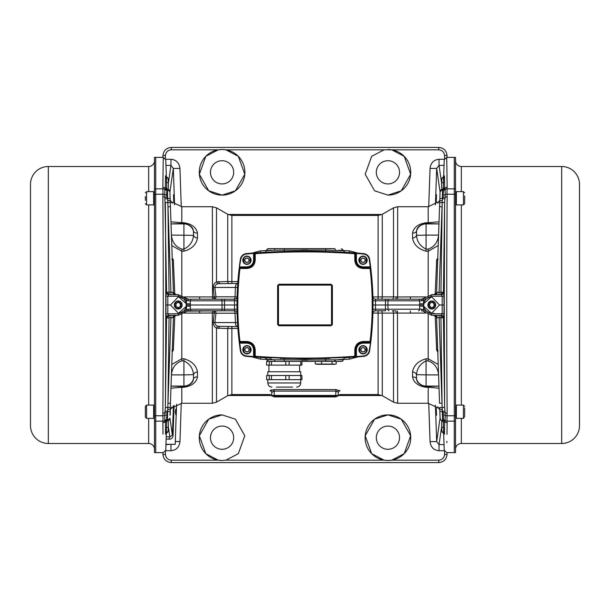 <?xml version="1.0" encoding="UTF-8"?>
<svg xmlns="http://www.w3.org/2000/svg" width="610" height="610" viewBox="0 0 610 610"><rect width="100%" height="100%" fill="white"/><g stroke="black" fill="none" stroke-linecap="round" stroke-linejoin="round"><path stroke-width="0.91" d="M561.673 443.493L561.673 166.507A17.827 17.827 0 0 1 579.5 184.334L579.5 425.666A17.827 17.827 0 0 1 561.673 443.493L461.328 443.493A5.803 5.803 0 0 0 455.517 449.296M561.673 166.507L461.328 166.507A5.803 5.803 0 0 1 455.517 160.704M444.599 187.598L445.094 188.231A2.486 2.135 -0.8 0 1 447.153 187.285L446.726 157.38L455.517 157.38L455.517 452.62L454.275 452.62L454.275 421.144L454.275 452.62L446.726 452.62L444.24 450.218L443.211 420.801M455.517 188.856L454.275 188.856L454.275 157.38L454.275 421.144L447.008 421.144L447.153 422.715A2.486 2.135 -179.2 0 1 445.094 421.769L444.599 422.402M292.564 387.098L276.338 387.098M267.805 379.641L267.805 382.958L300.73 382.958L300.73 379.641M271 359.603L271 358.062M300.73 375.493L300.73 371.757L267.805 371.757L267.805 375.493M299.609 371.757L299.609 365.123M268.926 371.757L268.926 365.123M271.465 379.641L271.465 375.493L266.608 375.493L266.608 379.641L301.927 379.641L301.927 375.493L300.76 375.493L300.76 379.641M289.125 379.641L289.125 375.493L285.754 375.493L285.754 379.641M271.465 375.493L285.754 375.493M269.262 375.493L269.262 379.641M289.125 375.493L300.76 375.493M269.262 361.394L266.608 361.394L266.608 365.123L271.465 365.123L271.465 361.394L269.262 361.394L269.262 365.123M315.271 364.01L335.668 364.117L315.271 364.01L315.271 361.394L301.927 361.394L301.927 365.123L300.76 365.123L300.76 361.394L271.465 361.394M285.754 361.394L285.754 365.123L271.465 365.123M285.754 365.123L289.125 365.123L289.125 361.394L325.717 361.394L325.725 359.991L274.622 359.793L266.784 359.343L265.22 357.75M300.76 365.123L289.125 365.123M336.102 396.225L336.102 396.889L273.898 396.889L273.898 396.225M145.34 417.11L145.34 406.336L146.583 405.093L146.583 418.361L145.34 417.118M170.22 415.189L170.434 403.271L170.22 415.189M146.583 405.093L153.636 405.093L153.636 418.361L146.583 418.361M464.66 415.608L464.66 407.846M439.779 409.279L440.092 418.277L439.779 409.279M463.417 405.093L463.417 418.361L456.364 418.361L456.364 405.093L463.417 405.093L464.66 406.336M464.66 416.546L463.417 418.361M435.662 305A4.034 3.896 90 0 1 431.766 309.034A4.034 3.896 90 0 1 427.869 305A4.034 3.896 90 0 1 431.766 300.966A4.034 3.896 90 0 1 435.662 305M435.075 305A3.622 3.492 90 0 1 431.575 308.622A3.622 3.492 90 0 1 428.083 305A3.622 3.492 90 0 1 431.575 301.378A3.622 3.492 90 0 1 435.075 305M432.658 302.354L434.328 304.642L433.252 307.287L430.5 307.646L428.822 305.358L429.905 302.712L432.658 302.354M432.703 302.415L429.905 302.712M430.439 302.712L429.356 305.358L428.822 305.358M429.356 305.358L430.988 307.585M335.378 359.793C345.756 359.214 345.756 359.214 335.378 359.793L343.201 359.793A1.662 1.662 0 0 1 341.547 361.394L334.463 361.394A1.662 0.915 -90 0 0 335.378 359.793L325.725 359.991L325.687 358.611L329.842 358.451M275.537 248.606A1.662 0.915 90 0 0 274.622 250.207L284.275 250.008L284.283 248.606L334.463 248.606L268.453 248.606A1.662 1.662 0 0 0 266.799 250.207L265.22 252.25L260.562 252.54L260.287 250.908L266.784 250.527M186.797 310.803L224.51 310.803L186.683 311.138L188.391 310.803L188.147 309.209L186.477 309.674L186.477 300.326L178.455 296.231L167.819 296.231L167.819 313.769L168.604 315.37L178.021 315.37L186.683 311.138M392.261 299.197A2.486 1.25 90 0 0 393.503 296.887L396.157 296.91A2.486 0.45 -90 0 1 395.707 299.197L423.203 299.197M425.666 313.09L396.157 313.09A2.486 0.45 -90 0 0 395.707 310.803L392.261 310.803A2.486 1.25 90 0 1 393.503 313.113L382.272 313.098A2.486 1.25 90 0 0 381.029 310.803M237.496 322.652L235.422 322.56L235.033 313.204L237.107 313.227A2.486 2.486 0 0 0 234.621 310.803L224.51 310.803L224.51 309.201L222.017 309.201L222.017 300.799L224.51 300.799L224.51 309.201L237.023 309.255L237.107 313.227A2.486 2.486 0 0 0 234.621 310.803L234.507 305L222.589 305M275.537 361.394A1.662 0.915 -90 0 1 274.622 359.793L266.799 359.793L266.784 359.343M268.865 359.473L269.734 359.526M251.152 253.219L247.782 253.485L247.767 253.905M338.314 250.359L343.201 250.207L344.78 252.25M341.135 250.527L340.266 250.474M178.333 313.288A8.296 8.014 90 0 0 186.218 305A8.296 8.014 90 0 0 178.333 296.712M190.328 306.197L186.446 306.197L178.455 313.296L170.518 305L178.455 296.704L186.446 303.803L190.328 303.803L190.358 309.201L188.147 309.209M444.027 305L443.889 317.848L443.432 317.848L444.637 407.518L444.24 305L444.637 202.482L443.432 292.152L443.889 292.152L444.027 305L442.181 305L442.181 296.231L431.545 296.231L423.523 300.326L423.553 303.803L431.545 296.704L439.482 305L431.545 313.296L423.553 306.197L423.523 309.674L431.545 313.769L442.181 313.769L442.181 305L439.482 305M431.666 296.712A8.296 8.014 -90 0 0 423.782 305A8.296 8.014 -90 0 0 431.666 313.288M419.672 303.803L423.553 303.803L423.553 306.197L419.672 306.197L419.642 300.799L421.853 300.791L421.609 299.197L375.379 299.197A2.486 2.486 0 0 1 372.893 296.773L372.977 300.745L375.463 300.799L375.493 305L373 305M436.516 415.25L436.264 408.204L436.516 415.25M165.966 444.324L175.215 444.324L176.168 415.25C175.009 412.886 175.085 410.53 176.42 408.204L176.618 404.209M174.071 405.437L173.065 435.143C172.882 437.82 171.555 439.17 169.107 439.185L166.149 439.04M162.908 452.62L162.954 454.496C163.549 459.414 166.309 462.105 171.25 462.571L438.75 462.571C443.691 462.105 446.451 459.414 447.046 454.496L444.553 454.511C444.141 457.957 442.212 459.841 438.75 460.169L391.78 460.169L404.201 453.665L410.652 435.753L401.273 419.192L387.929 414.884L374.586 419.192L365.207 435.753L371.658 453.665L384.079 460.169L225.921 460.169L238.342 453.665L244.793 435.753L235.414 419.192L222.07 414.884L208.727 419.192L199.348 435.753L205.799 453.665L218.22 460.169L171.25 460.169C167.788 459.841 165.859 457.957 165.447 454.511L165.363 451.476M222.07 414.884A22.806 22.806 0 0 0 199.264 437.69A22.806 22.806 0 0 0 222.07 460.497L218.22 460.169M391.78 460.169L387.929 460.497A22.806 22.806 0 0 0 410.736 437.69A22.806 22.806 0 0 0 387.929 414.884A22.806 22.806 0 0 0 365.123 437.69A22.806 22.806 0 0 0 387.929 460.497L384.079 460.169M170.259 408.204L170.22 409.279M173.484 194.75L173.736 201.796L173.484 194.75M218.22 149.831L222.07 149.503A22.806 22.806 0 0 0 199.264 172.31A22.806 22.806 0 0 0 222.07 195.116L208.727 190.808L199.348 174.246L205.799 156.335L218.22 149.831L171.25 149.831C167.811 150.182 165.882 152.065 165.447 155.489L162.954 155.504L162.908 157.38M384.079 149.831L391.78 149.831L404.201 156.335L410.652 174.246L401.273 190.808L387.929 195.116L374.586 190.808L365.207 174.246L371.658 156.335L384.079 149.831L225.921 149.831L238.342 156.335L244.793 174.246L235.414 190.808L222.07 195.116A22.806 22.806 0 0 0 244.877 172.31A22.806 22.806 0 0 0 222.07 149.503L225.921 149.831M436.264 201.796L436.516 194.75L436.264 201.796M439.741 201.796L436.577 292.388L437.179 292.266A2.486 1.891 -90 0 1 435.288 294.63M176.465 408.372L176.237 415.082M184.601 311.031L185.394 312.091L186.721 311.13L186.477 309.674L178.455 313.769L165.973 313.845L165.973 296.155L166.111 292.152L166.568 292.152L164.906 197.365A2.486 1.281 179.5 0 0 162.847 196.816L162.992 194.239L155.725 194.239L155.725 415.761L155.725 157.38L163.274 157.38L162.847 187.285A2.486 2.135 0.8 0 1 164.906 188.231L165.401 187.598M222.07 426.077A11.613 11.613 0 0 0 210.458 437.69A11.613 11.613 0 0 0 222.07 449.296A11.613 11.613 0 0 0 233.683 437.69A11.613 11.613 0 0 0 222.07 426.077M387.929 426.077A11.613 11.613 0 0 0 376.317 437.69A11.613 11.613 0 0 0 387.929 449.296A11.613 11.613 0 0 0 399.542 437.69A11.613 11.613 0 0 0 387.929 426.077M222.07 160.704A11.613 11.613 0 0 0 210.458 172.31A11.613 11.613 0 0 0 222.07 183.923A11.613 11.613 0 0 0 233.683 172.31A11.613 11.613 0 0 0 222.07 160.704M387.929 160.704A11.613 11.613 0 0 0 376.317 172.31A11.613 11.613 0 0 0 387.929 183.923A11.613 11.613 0 0 0 399.542 172.31A11.613 11.613 0 0 0 387.929 160.704M334.463 361.394L325.717 361.394M301.454 360.144L307.798 360.144M280.158 358.451L325.687 358.611M338.344 359.633L340.258 359.526M341.135 359.473L343.216 359.343L344.78 357.75L349.438 357.46L349.713 359.092L343.216 359.473M329.842 251.549L280.158 251.549M358.848 356.781L362.218 356.514L362.233 356.095M247.782 356.514L253.798 356.987A685.007 685.007 0 0 1 246.379 356.392A6.634 6.634 0 0 1 240.386 350.758A310.574 310.574 0 0 1 239.333 342.995L239.074 340.853A1.662 1.662 0 0 0 240.721 342.317L240.683 341.508L239.074 340.853A1.662 1.662 0 0 0 240.721 342.317L246.951 342.317C251.488 342.774 253.981 345.26 254.416 349.782L254.416 355.493L254.317 348.607M254.736 357.056L255.803 357.132M266.784 359.473L260.287 359.092L260.562 357.46L265.35 357.757M265.441 357.765L266.059 357.796M266.265 357.811L267.363 357.872M267.676 357.887L268.179 357.917M268.575 357.933L270.573 358.039M362.218 253.485L356.202 253.013A685.007 685.007 0 0 1 363.621 253.608A6.634 6.634 0 0 1 369.614 259.242A310.574 310.574 0 0 1 370.666 267.005L370.926 269.147A1.662 1.662 0 0 0 369.279 267.683L369.317 268.491L370.926 269.147A1.662 1.662 0 0 0 369.279 267.683L363.049 267.683C358.512 267.226 356.019 264.74 355.584 260.218L355.584 254.507L355.683 261.393M355.264 252.944L354.196 252.868M280.882 250.069L280.204 250.085M279.205 250.1L276.841 250.153M271.656 250.367L269.742 250.474M268.865 250.527L266.784 250.657M274.622 250.207C264.244 250.786 264.244 250.786 274.622 250.207L266.799 250.207M284.313 251.404L284.275 250.008L325.725 250.008L343.216 250.657M328.416 250.054L328.012 250.047M367.037 254.919L365.931 254.24M242.963 355.081L244.069 355.76M237.023 300.745L234.537 300.799L234.507 305L237 305M234.621 299.197L224.51 299.197L224.51 300.799L234.537 300.799L234.621 299.197A2.486 2.486 0 0 0 237.107 296.773L235.033 296.796L235.422 287.44L237.496 287.348M343.216 250.527L349.713 250.908L349.438 252.54M307.798 249.856L301.454 249.856M335.378 250.207A1.662 0.915 -90 0 0 334.463 248.606C343.788 248.606 343.788 248.606 334.463 248.606M381.029 299.197A2.486 1.25 90 0 0 382.272 296.902L378.124 296.933L378.124 299.197L375.379 299.197L375.463 300.799L387.983 300.799L387.929 305L385.444 305L385.489 299.197M423.462 305L387.929 305L387.983 309.201L385.489 309.201L385.444 305L375.493 305L375.463 309.201L372.977 309.255M337.483 396.225L339.831 394.563L378.124 394.563L378.124 310.803L375.379 310.803L385.489 310.803L385.489 309.201L375.463 309.201L375.379 310.803A2.486 2.486 0 0 0 372.893 313.227M358.039 356.85L349.713 359.092M260.287 359.092L251.96 356.85M338.291 392.253L335.866 391.079L335.866 389.569L339.961 390.896C339.785 395.791 339.785 395.791 339.961 390.896C339.785 395.791 339.785 395.791 339.961 390.896L339.671 390.423M271.808 389.82L270.688 390.202M273.097 391.193L274.134 391.079L271.694 392.428A1.662 1.594 -2 0 0 270.039 390.896C270.215 395.791 270.215 395.791 270.039 390.896C270.215 395.791 270.215 395.791 270.039 390.896L274.134 389.569L335.866 389.569M228.971 326.563A2.486 1.273 90 0 0 227.728 328.493L231.876 328.401L231.876 394.563L227.728 395.676L227.728 328.493L216.497 328.142A2.486 1.342 111.7 0 1 218.159 326.312C216.039 325.801 214.941 324.55 214.865 322.56L213.325 322.217L214.186 313.09L215.978 313.204L214.865 322.56L235.422 322.56A4.148 2.074 90 0 0 237.496 326.563L237.748 326.563M224.51 299.197L188.391 299.197L185.333 297.893L184.601 298.969M214.865 287.44L215.978 296.796L214.186 296.91L213.325 287.783L214.865 287.44C214.949 285.442 216.047 284.191 218.159 283.688L237.496 283.437A4.148 2.074 90 0 0 235.422 287.44L214.865 287.44M251.96 253.15L260.287 250.908M349.713 250.908L358.039 253.15M372.901 313.067L382.272 313.098L382.272 395.676L378.124 394.563M336.903 391.193L337.33 391.338M274.134 389.569L274.134 391.079L335.866 391.079L335.713 395.425L338.199 395.425L338.306 392.428A1.662 1.594 -178 0 1 339.961 390.896M274.286 396.225L272.632 396.225A0.831 0.831 0 0 1 271.801 395.425L271.694 392.428L271.801 395.425L274.286 395.425L274.286 396.225L337.368 396.225A0.831 0.831 0 0 0 338.199 395.425M218.159 326.312L237.496 326.563M233.79 310.803A2.486 1.243 90 0 1 235.033 313.204L215.978 313.204A2.486 1.243 90 0 0 214.735 310.803L214.186 313.09L212.349 312.983L212.539 310.803M199.645 310.803L199.645 313.09L184.334 313.09M186.538 305L224.556 305M184.334 296.91L214.186 296.91L214.735 299.197A2.486 1.243 90 0 0 215.978 296.796L235.033 296.796A2.486 1.243 90 0 1 233.79 299.197M199.645 296.91L199.645 299.197M188.147 300.791L186.477 300.326L186.721 298.869L188.391 299.197L188.147 300.791L190.358 300.799L190.328 303.803M213.325 287.783C213.233 285.068 214.293 283.093 216.497 281.858L227.728 281.507L227.728 214.323L231.876 215.437L231.876 281.599L227.728 281.507A2.486 1.273 -90 0 0 228.971 283.437M425.399 298.969L424.667 297.893L421.609 299.197L423.317 298.862M410.355 299.197L410.355 296.91L425.666 296.91M382.272 296.902L393.503 296.887L393.503 207.835L382.272 214.323L382.272 296.902M421.609 310.803L423.317 311.138L421.609 310.803L421.853 309.209L419.642 309.201L419.672 306.197M423.317 311.138L424.667 312.106L425.399 311.031M410.355 313.09L410.355 310.803M396.157 313.09L393.503 313.113L393.503 402.165L397.651 403.271L428.182 403.271L428.182 387.251L439.04 388.204M170.518 305L165.973 305M219.882 326.563A2.486 1.273 -90 0 0 218.639 328.523M227.728 395.676L216.497 402.165L216.497 328.142C214.285 326.899 213.233 324.924 213.325 322.217M214.293 310.803A2.486 0.45 -90 0 0 213.843 313.09M216.497 402.165L212.349 403.271L212.349 312.983L199.645 313.09M181.818 314.608L181.818 358.771L183.923 358.771C191.708 360.945 196.222 365.314 197.465 371.864L197.465 377.018C196.222 382.676 191.708 386.084 183.923 387.251L181.818 387.251L181.818 403.271L212.349 403.271M178.455 313.769A1.662 0.427 90 0 1 178.021 315.37L185.333 312.106M170.236 201.224L181.818 206.729L212.349 206.729L212.539 299.197M181.818 206.729L181.818 222.749L183.923 222.749C191.708 223.916 196.222 227.324 197.465 232.982L197.465 238.136C196.222 244.686 191.708 249.055 183.923 251.228L181.818 251.228L181.818 295.392M186.683 298.862L178.021 294.63L185.333 297.893M213.843 296.91A2.486 0.45 -90 0 0 214.293 299.197M227.728 214.323L216.497 207.835L216.497 281.858A2.486 1.342 -111.7 0 0 218.159 283.688M218.639 281.477A2.486 1.273 -90 0 0 219.882 283.437M421.853 300.791L423.523 300.326L423.279 298.869L424.606 297.909L431.979 294.63L424.667 297.893M397.461 299.197L397.651 297.017L410.355 296.91M428.182 295.392L428.182 251.228L426.077 251.228C418.292 249.055 413.778 244.686 412.535 238.136L412.535 232.982C413.778 227.324 418.292 223.916 426.077 222.749L428.182 222.749L428.182 206.729L439.764 201.224M396.157 296.91L397.651 297.017L397.651 206.729L428.182 206.729M424.667 312.106L431.979 315.37L424.606 312.091L423.279 311.13L423.523 309.674L421.853 309.209M433.519 313.098L434.419 313.769M397.651 403.271L397.461 310.803M438.582 374.914L438.575 374.891C437.888 367.815 434.419 363.148 428.182 360.899L426.077 360.899C420.183 363.773 416.996 368.356 416.516 374.647L416.516 378.909C416.996 382.821 420.183 385.375 426.077 386.58L428.182 386.58L428.182 387.251L426.077 387.251C418.292 386.084 413.778 382.676 412.535 377.018L412.535 371.864C413.778 365.314 418.292 360.945 426.077 358.771L428.182 358.771L428.182 314.608M274.134 391.079L274.286 395.425L335.713 395.425L335.713 396.225M165.973 296.155L167.819 296.231L168.604 294.63L178.021 294.63A1.662 0.427 90 0 1 178.455 296.231M444.027 313.845L442.181 313.769L441.396 315.37L431.979 315.37A1.662 0.427 -90 0 1 431.545 313.769M444.027 296.155L442.181 296.231L441.396 294.63L431.979 294.63A1.662 0.427 -90 0 0 431.545 296.231M172.226 351.772L173.324 350.3L174.78 316.186L176.328 315.37M171.029 386.115A4.148 4.087 101.7 0 1 171.425 386.092L183.923 386.58C189.817 385.375 193.004 382.821 193.484 378.909L193.484 374.647C193.004 368.356 189.817 363.773 183.923 360.899L181.818 360.899L181.818 358.771L171.784 364.467M170.96 388.204L181.818 387.251L181.818 386.58M171.044 385.345L171.425 386.092L183.923 386.092A9.951 9.943 180 0 0 193.484 378.909A4.148 2.989 -164.5 0 1 197.465 377.018M183.923 358.771L183.923 374.891L193.484 374.647A4.148 2.776 165.5 0 1 197.465 371.864M173.469 316.346L174.78 316.186L174.582 315.599M175.207 315.339C174.841 314.928 174.246 315.69 173.423 317.612L172.821 317.734A2.486 1.891 90 0 1 174.712 315.37M171.784 245.533L181.818 251.228L181.818 249.101L183.923 249.101C189.817 246.226 193.004 241.644 193.484 235.353A4.148 2.776 -165.5 0 0 197.465 238.136M176.328 294.63L174.78 293.814L173.324 259.7L172.226 258.228M171.418 235.086L193.484 235.353L193.484 231.091A4.148 2.989 164.5 0 0 197.465 232.982M183.923 251.228L183.923 223.908L171.425 223.908L181.818 223.42L183.923 223.42L183.923 223.908A9.951 9.943 180 0 1 193.484 231.091C193.004 227.179 189.817 224.625 183.923 223.42L183.923 222.749M181.818 223.42L181.818 222.749L170.96 221.796M174.582 294.401L174.78 293.814L173.469 293.654M174.712 294.63A2.486 1.891 90 0 1 172.821 292.266L173.423 292.388L170.434 206.729L167.948 206.729L169.054 292.236L166.568 292.152L169.054 294.63L169.054 292.236L170.93 292.236L170.93 294.63M433.672 294.63L435.22 293.814L435.418 294.401M437.774 258.228L436.676 259.7L435.22 293.814L436.531 293.654M438.971 223.885A4.148 4.087 -78.3 0 1 438.575 223.908L426.077 223.42C420.183 224.625 416.996 227.179 416.516 231.091L416.516 235.353C416.996 241.644 420.183 246.226 426.077 249.101L428.182 249.101L428.182 251.228L438.216 245.533M439.04 221.796L428.182 222.749L428.182 223.42M426.077 222.749L426.077 223.908A9.951 9.943 0 0 0 416.516 231.091A4.148 2.989 15.5 0 1 412.535 232.982M426.077 251.228L426.077 235.109L416.516 235.353A4.148 2.776 -14.5 0 1 412.535 238.136M435.418 315.599L435.22 316.186L433.672 315.37M438.216 364.467L428.182 358.771L428.182 360.899M436.531 316.346L435.22 316.186L436.676 350.3L437.774 351.772M435.288 315.37A2.486 1.891 -90 0 1 437.179 317.734L436.577 317.612L439.566 403.271L442.052 403.271L440.946 317.764L443.432 317.848L440.946 315.37L440.946 317.764L437.179 317.734M426.077 358.771L426.077 374.891L416.516 374.647A4.148 2.776 14.5 0 0 412.535 371.864M426.077 387.251L426.077 386.092A9.951 9.943 -0 0 1 416.516 378.909A4.148 2.989 -15.5 0 0 412.535 377.018M173.065 435.143L172.394 435.136L173.438 405.841M168.604 315.37A2.486 2.486 -90 0 0 166.111 317.848L165.973 313.845M170.22 200.72L169.908 191.723L170.22 200.606L167.735 200.606L167.826 202.512L165.363 202.482C165.889 265.358 165.889 344.353 165.363 407.518L166.568 317.848L166.111 317.848M166.111 292.152A2.486 2.486 -90 0 0 168.604 294.63M443.889 317.848A2.486 2.486 90 0 0 441.396 315.37M441.396 294.63A2.486 2.486 90 0 0 443.889 292.152M181.818 360.899C175.581 363.148 172.111 367.815 171.425 374.891L171.418 374.914M171.921 351.024L173.324 350.3L172.294 349.82M165.401 422.402L165.524 434.167M175.047 315.37A2.486 2.486 2 0 0 173.423 317.612L170.434 403.271L167.948 403.271L167.826 407.488L165.363 407.518L164.906 412.634A2.486 1.281 0.5 0 1 162.847 413.183L162.992 421.144L155.725 421.144L155.725 452.62L155.725 415.761L162.992 415.761A2.486 1.304 -3.6 0 0 164.769 415.288L164.906 412.634A2.486 0.45 13.8 0 1 166.965 412.909L166.545 419.817L167.422 420.671A2.486 2.486 -178 0 0 169.908 418.277L165.379 422.539A2.486 2.417 7 0 0 165.363 422.776L164.906 421.769A2.486 2.135 179.2 0 1 162.847 422.715L163.007 434.122M170.015 415.25L170.144 411.475L167.658 411.475L167.422 420.671M172.821 317.734L170.93 317.764L170.93 315.37M169.054 315.37L166.568 317.848L169.054 317.764L167.948 403.271L170.93 317.764L169.054 317.764L169.054 315.37M171.425 235.109C172.134 242.223 175.596 246.89 181.818 249.101M165.524 175.832L165.363 187.224A2.486 2.417 173 0 0 165.379 187.461L169.908 191.723A2.486 2.486 178 0 0 167.422 189.329L167.735 200.606L167.392 198.524L165.127 198.974M171.967 259.09L172.294 260.18L173.324 259.7L171.921 258.975M171.044 224.655L171.425 223.908A4.148 4.087 78.3 0 1 171.029 223.885M170.22 200.606L170.281 202.512L167.826 202.512L170.93 292.236L172.821 292.266M170.281 202.512L170.434 206.729M170.259 201.796L170.015 194.75M437.179 292.266L439.07 292.236L439.07 294.63M439.718 202.512L439.779 200.606L442.265 200.606L442.174 202.512L439.718 202.512L439.566 206.729L442.052 206.729L439.07 292.236L440.946 292.236L440.946 294.63L443.432 292.152L440.946 292.236L442.174 202.512L444.637 202.482L445.094 197.365A2.486 1.281 -179.5 0 1 447.153 196.816L447.008 194.239A2.486 1.304 176.4 0 0 445.231 194.712L445.094 197.365A2.486 0.45 -166.2 0 1 443.035 197.091L443.455 190.183L442.578 189.329A2.486 2.486 2 0 0 440.092 191.723L439.779 200.72M439.985 194.75L439.779 200.606L440.092 191.723L444.621 187.461A2.486 2.417 -173 0 0 444.637 187.224L444.476 175.832M428.182 249.101C434.404 246.89 437.866 242.223 438.575 235.109L438.582 235.086M438.079 258.975L436.676 259.7L437.705 260.18M438.956 224.655L438.575 223.908L426.077 223.908L426.077 235.109L438.575 235.109M444.476 434.167L444.637 422.776A2.486 2.417 -7 0 0 444.621 422.539L440.839 419.97L440.092 418.277A2.486 2.486 -2 0 0 442.578 420.671L439.07 315.37M438.033 350.91L437.705 349.82L436.676 350.3L438.079 351.024M439.741 408.204L439.985 415.25M428.182 386.58L438.575 386.092A4.148 4.087 -101.7 0 1 438.971 386.115M438.575 374.891L426.077 374.891L426.077 386.092L438.575 386.092L438.956 385.345M435.418 405.139L436.676 441.587L430.05 441.602C430.729 447.183 433.725 450.233 439.047 450.737L439.047 444.614L441.579 427.13L441.792 420.549M440.084 418.033L436.676 441.587L439.047 444.614L444.042 444.614M168.207 420.549L168.421 427.13A2.478 2.371 4.8 0 0 166.538 427.945M169.107 439.185A2.486 0.732 95.3 0 1 169.832 436.89L172.394 435.136L169.915 418.033M165.684 450.737L170.952 450.737C176.275 450.233 179.271 447.183 179.95 441.602L175.314 441.503M170.952 450.737L170.952 444.614L172.028 444.324M162.954 454.496L165.447 454.511M225.921 460.169L222.07 460.497M447.046 454.496L447.092 452.62M162.847 196.816C163.411 261.736 163.411 347.982 162.847 413.183M439.718 407.488L444.637 407.518L445.094 412.634A2.486 1.281 -0.5 0 0 447.153 413.183C446.589 348.264 446.589 262.018 447.153 196.816M166.233 436.737L169.832 436.89L168.421 427.13L168.002 431.865A2.478 2.371 5.2 0 0 166.385 432.437M170.22 409.394L167.735 409.394L167.392 411.475L165.127 411.026M170.281 407.488L167.826 407.488L167.658 411.475L166.965 412.909M166.385 177.563A2.478 2.371 174.8 0 0 168.002 178.135L168.421 182.87A2.478 2.371 -4.8 0 1 166.538 182.054M174.582 204.861L173.324 168.413L170.952 165.386L168.421 182.87L168.207 189.451M169.915 191.967L173.324 168.413L179.95 168.398L181.269 206.714M167.636 189.573L166.965 189.489A2.486 2.379 52.5 0 1 164.906 188.231L164.769 194.712A2.486 1.304 -176.4 0 0 162.992 194.239L162.847 187.285M165.958 165.386L170.952 165.386L170.952 159.263C176.244 159.805 179.241 162.847 179.95 168.398M444.637 158.524L444.553 155.489L447.046 155.504C446.451 150.586 443.691 147.894 438.75 147.429L171.25 147.429C166.309 147.894 163.549 150.586 162.954 155.504M387.929 195.116A22.806 22.806 0 0 0 410.736 172.31A22.806 22.806 0 0 0 387.929 149.503M447.092 157.38L447.046 155.504M444.042 165.386L439.047 165.386L439.047 159.263L444.316 159.263M441.792 189.451L441.579 182.87L439.047 165.386L436.676 168.413L430.05 168.398C430.759 162.847 433.756 159.805 439.047 159.263M439.856 198.524L442.341 198.524L442.578 189.329M443.653 176.557L441.998 178.135L441.579 182.87A2.478 2.371 -175.2 0 0 443.462 182.054M441.998 178.135A2.478 2.371 -174.8 0 0 443.615 177.563M447.153 422.715L446.993 434.373M446.894 441.358L446.871 442.654M443.615 432.437A2.478 2.371 -5.2 0 0 441.998 431.865L441.579 427.13A2.478 2.371 175.2 0 1 443.462 427.945M439.779 409.394L442.265 409.394L442.608 411.475L444.873 411.026M442.364 420.427L443.035 420.511A2.486 2.379 -127.5 0 1 445.094 421.769L445.231 415.288A2.486 1.304 3.6 0 0 447.008 415.761L447.008 421.144A2.486 2.112 174.2 0 1 445.231 420.557A2.486 2.257 -170.3 0 0 443.455 419.817L443.455 415.09L442.608 411.475L439.856 411.475M443.653 433.443L441.998 431.865M447.153 187.285L447.008 188.856L454.275 188.856L454.275 421.144L455.517 421.144M166.965 197.091A2.486 0.45 166.2 0 1 164.906 197.365L164.769 194.712A2.486 1.029 175.5 0 0 166.545 194.91L167.392 198.524L170.144 198.524M443.035 197.091L442.265 200.606L442.608 198.524L444.873 198.974M447.153 413.183L447.008 415.761L455.517 415.761M443.035 412.909A2.486 0.45 -13.8 0 1 445.094 412.634L445.231 415.288A2.486 1.029 -4.5 0 0 443.455 415.09M162.847 422.715L162.992 421.144A2.486 2.112 -174.2 0 0 164.769 420.557L164.769 415.288A2.486 1.029 4.5 0 1 166.545 415.09M166.965 420.511A2.486 2.379 127.5 0 0 164.906 421.769L164.769 420.557A2.486 2.257 170.3 0 1 166.545 419.817M166.347 176.557L168.002 178.135M166.965 189.489L166.545 194.91M370.857 147.429L370.331 147.429M287.928 147.429L287.401 147.429M443.455 194.91A2.486 1.029 -175.5 0 0 445.231 194.712L445.094 188.231A2.486 2.379 -52.5 0 1 443.035 189.489M443.035 420.511L443.455 419.817M443.455 190.183A2.486 2.257 -9.7 0 0 445.231 189.443A2.486 2.112 5.8 0 1 447.008 188.856L447.008 194.239L455.517 194.239M304.321 396.225L305.656 396.225M294.439 396.225L294.836 396.225M316.826 364.292L334.654 364.292M332.023 364.01L332.023 361.394L336.179 361.394L336.194 363.941L335.668 364.117M321.562 361.394L321.562 364.01M145.34 197.991L145.34 198.563L145.34 197.991M146.583 204.907L146.583 191.639L153.636 191.639L153.636 204.907L146.583 204.907L145.34 203.664M145.34 200.393L145.34 196.512M246.951 353.93A4.148 4.148 0 0 1 242.803 349.782A4.148 4.148 0 0 1 246.951 345.634A4.148 4.148 0 0 1 251.099 349.782A4.148 4.148 0 0 1 246.951 353.93A4.148 4.148 0 0 0 251.099 349.782A4.148 4.148 0 0 0 246.951 345.634M245.151 350.819A2.074 2.074 0 0 0 246.951 351.856A2.074 2.074 0 0 1 245.151 348.745A2.074 2.074 0 0 1 246.951 347.708A2.074 2.074 0 0 0 245.151 348.745M248.148 351.856L249.345 349.782L248.148 347.708L245.754 347.708L244.557 349.782L245.754 351.856L248.148 351.856M248.743 348.745A2.074 2.074 0 0 0 246.951 347.708A2.074 2.074 0 0 1 248.743 350.819A2.074 2.074 0 0 1 246.951 351.856A2.074 2.074 0 0 0 248.743 350.819M153.636 418.3L154.482 418.3M153.636 405.154L154.482 405.154M182.131 305A4.034 3.896 -90 0 1 178.234 309.034A4.034 3.896 -90 0 1 174.338 305A4.034 3.896 -90 0 1 178.234 300.966A4.034 3.896 -90 0 1 182.131 305M181.917 305A3.622 3.492 -90 0 1 178.425 308.622A3.622 3.492 -90 0 1 174.925 305A3.622 3.492 -90 0 1 178.425 301.378A3.622 3.492 -90 0 1 181.917 305M178.585 302.133L180.903 303.711L180.743 306.578L178.257 307.867L175.947 306.289L176.107 303.422L178.585 302.133M180.743 306.578L180.202 306.578L180.369 303.711L180.903 303.711M180.369 303.711L178.28 302.293M178.028 307.707L180.202 306.578M363.049 264.366A4.148 4.148 0 0 1 358.901 260.218A4.148 4.148 0 0 1 363.049 256.07A4.148 4.148 0 0 1 367.197 260.218A4.148 4.148 0 0 1 363.049 264.366A4.148 4.148 0 0 0 367.197 260.218A4.148 4.148 0 0 0 363.049 256.07M361.257 261.255A2.074 2.074 0 0 0 363.049 262.292A2.074 2.074 0 0 1 361.257 259.181A2.074 2.074 0 0 1 363.049 258.144A2.074 2.074 0 0 0 361.257 259.181M364.246 262.292L365.443 260.218L364.246 258.144L361.852 258.144L360.655 260.218L361.852 262.292L364.246 262.292M363.049 258.144A2.074 2.074 0 0 1 364.849 261.255A2.074 2.074 0 0 1 363.049 262.292A2.074 2.074 0 0 0 364.849 261.255M48.327 166.507L48.327 443.493A17.827 17.827 0 0 1 30.5 425.666L30.5 184.334A17.827 17.827 0 0 1 48.327 166.507L148.672 166.507A5.803 5.803 0 0 0 154.482 160.704M154.482 160.964L154.482 167.079M48.327 443.493L148.672 443.493A5.803 5.803 0 0 1 154.482 449.296M166.789 420.801L165.76 450.218L163.274 452.62L154.482 452.62L154.482 157.38L155.725 157.38L155.725 188.856L162.992 188.856A2.486 2.112 -5.8 0 1 164.769 189.443A2.486 2.257 9.7 0 0 166.545 190.183M154.482 194.239L155.725 194.239L155.725 188.856L154.482 188.856M154.482 421.144L155.725 421.144L155.725 415.761L154.482 415.761M463.417 204.907L463.417 191.639L456.364 191.639L456.364 204.907L463.417 204.907L464.66 203.664L464.66 195.856M464.66 198.502L464.66 201.75M456.364 405.154L455.517 405.154M456.364 418.3L455.517 418.3M456.364 191.7L455.517 191.7M456.364 204.846L455.517 204.846M153.636 204.846L154.482 204.846M153.636 191.7L154.482 191.7M363.049 353.93A4.148 4.148 0 0 1 358.901 349.782A4.148 4.148 0 0 1 363.049 345.634A4.148 4.148 0 0 1 367.197 349.782A4.148 4.148 0 0 1 363.049 353.93A4.148 4.148 0 0 0 367.197 349.782A4.148 4.148 0 0 0 363.049 345.634M361.257 350.819A2.074 2.074 0 0 0 363.049 351.856A2.074 2.074 0 0 1 361.257 348.745A2.074 2.074 0 0 1 363.049 347.708A2.074 2.074 0 0 0 361.257 348.745M364.246 351.856L365.443 349.782L364.246 347.708L361.852 347.708L360.655 349.782L361.852 351.856L364.246 351.856M363.049 347.708A2.074 2.074 0 0 1 364.849 350.819A2.074 2.074 0 0 1 363.049 351.856A2.074 2.074 0 0 0 364.849 350.819M246.951 264.366A4.148 4.148 0 0 1 242.803 260.218A4.148 4.148 0 0 1 246.951 256.07A4.148 4.148 0 0 1 251.099 260.218A4.148 4.148 0 0 1 246.951 264.366A4.148 4.148 0 0 0 251.099 260.218A4.148 4.148 0 0 0 246.951 256.07M245.151 261.255A2.074 2.074 0 0 0 246.951 262.292A2.074 2.074 0 0 1 245.151 259.181A2.074 2.074 0 0 1 246.951 258.144A2.074 2.074 0 0 0 245.151 259.181M248.148 262.292L249.345 260.218L248.148 258.144L245.754 258.144L244.557 260.218L245.754 262.292L248.148 262.292M248.743 259.181A2.074 2.074 0 0 0 246.951 258.144A2.074 2.074 0 0 1 248.743 261.255A2.074 2.074 0 0 1 246.951 262.292A2.074 2.074 0 0 0 248.743 261.255M332.374 285.503L332.374 324.497L331.131 325.74L278.869 325.74L277.626 324.497L277.626 285.503L278.869 284.26L331.131 284.26L332.374 285.503L331.954 285.51L331.954 324.489L331.123 325.321L278.877 325.321L278.046 324.489L278.046 285.51L278.877 284.679L331.123 284.679L331.954 285.51L331.512 284.779M255.956 357.147L253.829 356.575L253.798 356.987L255.956 357.147L254.416 355.493A1.662 1.662 0 0 0 255.956 357.147L255.979 356.347L254.416 355.493A1.662 1.662 0 0 0 255.956 357.147L305 358.901L354.044 357.147A1.662 1.662 0 0 0 355.584 355.493L354.021 356.347L354.044 357.147A1.662 1.662 0 0 0 355.584 355.493L355.584 349.782C356.042 345.245 358.527 342.751 363.049 342.317L369.279 342.317A1.662 1.662 0 0 0 370.926 340.853C373.694 316.948 373.694 293.052 370.926 269.147L369.279 267.683L369.279 266.852L370.255 267.05L370.926 269.147M240.683 341.508L246.913 341.508C251.96 342.019 254.728 344.78 255.209 349.812L255.209 355.523M255.979 356.347C288.66 358.695 321.34 358.695 354.021 356.347M354.791 355.523L354.791 349.812C355.287 344.764 358.055 341.996 363.087 341.508L369.317 341.508L369.279 342.317A1.662 1.662 0 0 0 370.926 340.853L369.202 350.697L369.614 350.758A6.634 6.634 0 0 1 363.621 356.392A685.007 685.007 0 0 1 356.202 356.987L354.044 357.147L355.584 355.493L356.415 355.493L356.171 356.575L354.044 357.147M370.926 340.853L369.279 342.317L369.279 343.148L370.255 342.95L370.926 340.853L369.317 341.508M370.14 340.776C372.901 316.925 372.901 293.075 370.14 269.223M369.317 268.491L363.087 268.491C358.039 267.981 355.272 265.22 354.791 260.188L354.791 254.477L355.584 254.507A1.662 1.662 0 0 0 354.044 252.853L354.791 254.477M354.021 253.653C321.34 251.305 288.66 251.305 255.979 253.653L255.956 252.853A1.662 1.662 0 0 0 254.416 254.507L255.979 253.653M255.209 254.477L255.209 260.188C254.713 265.236 251.945 268.003 246.913 268.491L240.683 268.491L240.721 267.683A1.662 1.662 0 0 0 239.074 269.147C236.306 293.052 236.306 316.948 239.074 340.853L240.721 342.317L240.721 343.148L239.745 342.95L239.074 340.853M354.044 252.853L356.171 253.424L356.202 253.013L354.044 252.853L355.584 254.507A1.662 1.662 0 0 0 354.044 252.853C321.348 250.512 288.652 250.512 255.956 252.853A1.662 1.662 0 0 0 254.416 254.507L254.416 260.218C253.958 264.755 251.472 267.249 246.951 267.683L240.721 267.683A1.662 1.662 0 0 0 239.074 269.147L240.683 268.491M239.86 269.223C237.099 293.075 237.099 316.925 239.86 340.776M239.074 269.147L240.721 267.683L240.721 266.852L239.745 267.05L239.074 269.147L240.797 259.303L240.386 259.242A6.634 6.634 0 0 1 246.379 253.608A685.007 685.007 0 0 1 253.798 253.013L255.956 252.853L254.416 254.507L253.585 254.507L253.829 253.424L255.956 252.853M248.407 267.531L249.772 267.119M249.803 267.111L251.122 266.402M252.22 265.502L253.158 264.366M253.844 263.078L254.263 261.705M361.021 267.394L360.251 267.127M360.152 267.088L359.61 266.837M358.886 266.41L357.811 265.533M356.758 264.229L356.164 263.093M356.072 262.864L355.798 261.972M361.593 342.469L360.228 342.881M360.197 342.889L358.878 343.598M357.78 344.498L356.842 345.634M356.156 346.922L355.737 348.295M248.979 342.606L249.749 342.873M249.848 342.911L250.39 343.163M251.114 343.59L252.189 344.467M253.242 345.771L253.836 346.907M253.928 347.136L254.202 348.028M331.131 325.74L332.366 324.497M278.869 284.26L277.634 285.503M239.333 342.995L239.745 342.95L240.797 350.697C241.461 353.739 243.337 355.5 246.417 355.981L246.379 356.392A6.634 6.634 0 0 1 240.386 350.758A310.574 310.574 0 0 1 239.333 342.995M240.386 259.242A310.574 310.574 0 0 0 239.333 267.005A310.574 310.574 0 0 1 240.386 259.242A6.634 6.634 0 0 1 246.379 253.608A685.007 685.007 0 0 1 253.798 253.013L253.829 253.424L246.417 254.019L246.379 253.608M240.721 266.852L246.951 266.852C250.984 266.448 253.196 264.237 253.585 260.218L255.209 260.188M355.584 254.507L356.415 254.507L356.415 260.218C356.812 264.244 359.023 266.456 363.049 266.852L363.087 268.491M369.614 350.758A310.574 310.574 0 0 0 370.666 342.995A310.574 310.574 0 0 1 369.614 350.758A6.634 6.634 0 0 1 363.621 356.392A685.007 685.007 0 0 1 356.202 356.987L356.171 356.575L363.583 355.981L363.621 356.392M370.666 267.005L370.255 267.05L369.202 259.303L369.614 259.242A310.574 310.574 0 0 1 370.666 267.005M369.279 343.148L363.049 343.148C359.015 343.552 356.804 345.763 356.415 349.782L354.791 349.812M254.416 355.493L253.585 355.493L253.585 349.782C253.188 345.756 250.977 343.544 246.951 343.148L240.721 343.148M277.634 324.497L278.869 325.74M278.884 324.894L278.877 325.321L278.046 324.489L278.473 324.482L278.884 324.894L331.116 324.894L331.954 324.489M331.527 324.482L331.527 285.518L331.116 285.106L278.884 285.106L278.046 285.51M461.328 166.507L461.328 191.639M461.328 204.907L461.328 405.093M461.328 418.361L461.328 443.493M284.313 358.596L284.283 361.394M325.687 251.404L325.717 248.606M375.379 299.197A2.486 2.486 0 0 1 372.893 296.773M237.877 328.401L231.876 328.401L231.876 326.563M372.901 296.933L378.124 296.933L378.124 215.437L382.272 214.323M231.876 283.437L231.876 281.599L237.877 281.599M191.487 310.803A1.662 1.128 -90 0 1 190.358 309.201L222.017 309.201A1.662 0.999 -90 0 1 221.018 310.803M221.018 299.197A1.662 0.999 90 0 1 222.017 300.799L190.358 300.799A1.662 1.128 -90 0 1 191.487 299.197M418.513 299.197A1.662 1.128 -90 0 1 419.642 300.799L387.983 300.799A1.662 0.999 -90 0 1 388.982 299.197M388.982 310.803A1.662 0.999 -90 0 1 387.983 309.201L419.642 309.201A1.662 1.128 -90 0 1 418.513 310.803M381.982 395.516L338.329 395.516M271.671 395.516L228.018 395.516M171.425 374.891L183.923 374.891L183.923 387.251M175.207 294.66C174.963 295.156 174.368 294.394 173.423 292.388A2.486 2.486 -2 0 0 175.047 294.63M228.018 214.484L381.982 214.484M434.953 294.63A2.486 2.486 2 0 0 436.577 292.388C435.753 294.31 435.159 295.072 434.793 294.66M434.793 315.339C435.037 314.844 435.632 315.606 436.577 317.612A2.486 2.486 178 0 0 434.953 315.37M179.95 441.602L181.269 403.286M444.637 451.476L444.553 454.511M439.047 450.737L444.316 450.737M428.731 403.286L430.05 441.602M428.731 206.714L430.05 168.398M444.553 155.489C444.118 152.065 442.189 150.182 438.75 149.831L391.78 149.831M165.447 155.489L165.363 158.524M165.684 159.263L170.952 159.263M440.084 191.967L436.676 168.413L435.418 204.861M170.907 444.324L165.958 444.614M171.25 462.571L171.25 460.169M438.75 462.571L438.75 460.169M171.25 149.831L171.25 147.429M438.75 149.831L438.75 147.429M166.347 433.443L168.002 431.865M246.951 353.434C242.62 354.73 242.62 344.833 246.951 346.137C251.282 344.833 251.282 354.73 246.951 353.434M363.049 263.863C358.718 265.167 358.718 255.27 363.049 256.566C367.38 255.27 367.38 265.167 363.049 263.863M148.672 443.493L148.672 418.361M148.672 405.093L148.672 204.907M148.672 191.639L148.672 166.507M363.049 353.434C358.718 354.73 358.718 344.833 363.049 346.137C367.38 344.833 367.38 354.73 363.049 353.434M246.951 263.863C242.62 265.167 242.62 255.27 246.951 256.566C251.282 255.27 251.282 265.167 246.951 263.863M253.798 356.987A685.007 685.007 0 0 1 246.379 356.392M246.951 343.148L246.913 341.508M246.913 268.491L246.951 266.852M354.791 260.188L356.415 260.218M363.087 341.508L363.049 343.148M255.209 349.812L253.585 349.782M331.131 284.26L331.116 285.106M356.202 253.013A685.007 685.007 0 0 1 363.621 253.608A6.634 6.634 0 0 1 369.614 259.242M240.797 350.697L240.386 350.758M253.585 260.218L253.585 254.507M356.415 254.507L356.171 253.424L363.583 254.019L363.621 253.608M363.049 266.852L369.279 266.852M356.415 349.782L356.415 355.493M253.585 355.493L253.829 356.575L246.417 355.981M331.116 324.894L331.123 325.321M331.527 285.518L331.954 285.51M278.884 285.106L278.877 284.679M278.473 285.518L278.473 324.482M240.797 259.303C241.468 256.261 243.344 254.5 246.417 254.019M363.583 254.019C366.656 254.5 368.531 256.261 369.202 259.303M369.202 350.697C368.531 353.739 366.656 355.5 363.583 355.981M300.73 382.958C300.486 385.474 299.098 386.854 296.582 387.098M267.805 382.958C268.049 385.474 269.437 386.854 271.953 387.098M266.799 359.793L268.453 361.394M343.201 359.793L343.216 359.343M231.876 394.563L270.169 394.563L272.517 396.225M231.876 215.437L378.124 215.437M343.201 250.207L341.547 248.606M382.272 395.676L393.503 402.165M216.497 207.835L212.349 206.729M397.651 206.729L393.503 207.835M170.22 409.775L172.119 406.847M181.818 403.271L170.236 408.776M170.22 200.225L172.119 203.153M439.779 200.225L437.881 203.153M439.764 408.776L428.182 403.271M439.779 409.775L437.881 406.847M166.789 189.199L165.76 159.782L163.274 157.38M443.211 189.199L444.24 159.782L446.726 157.38M146.583 191.639L145.34 192.882M334.882 360.655L334.143 361.394M463.417 191.639L464.66 192.882"/></g></svg>
